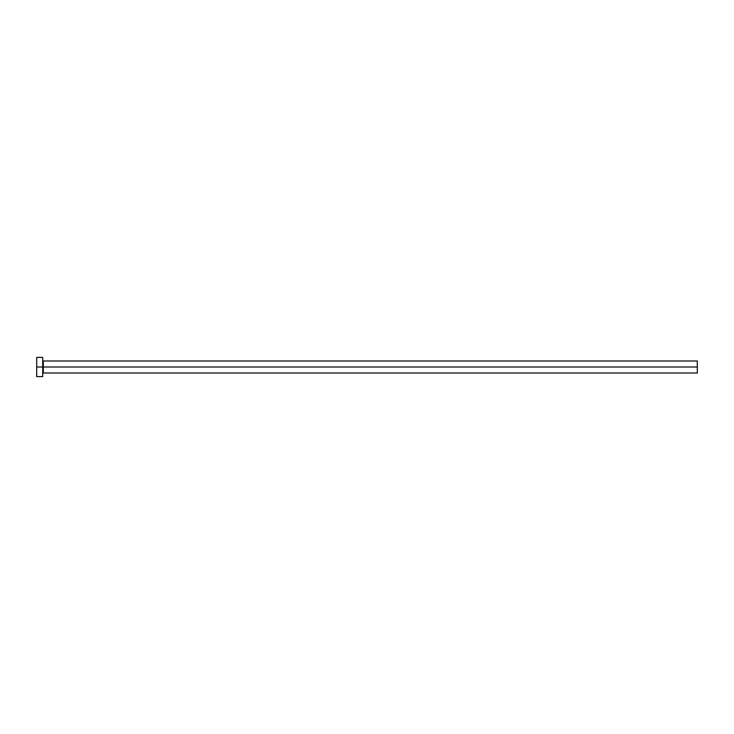 <?xml version="1.0" encoding="UTF-8"?>
<svg xmlns="http://www.w3.org/2000/svg" width="734" height="734" viewBox="0 0 734 734"><rect width="100%" height="100%" fill="white"/><g stroke="black" fill="none" stroke-linecap="round" stroke-linejoin="round"><path stroke-width="1.1" d="M36.7 376.606L36.7 357.394L36.7 367L697.3 367L697.3 373.01L697.3 367L43.306 367L43.306 360.99L43.306 367L36.7 367L36.7 376.606L42.71 376.606L42.71 357.394L42.71 376.606M42.71 373.606L43.306 373.01L43.306 367L43.306 373.01L697.3 373.01M697.3 367L697.3 360.99L697.3 367M697.3 360.99L43.306 360.99L42.71 360.394M36.7 357.394L42.71 357.394"/></g></svg>
